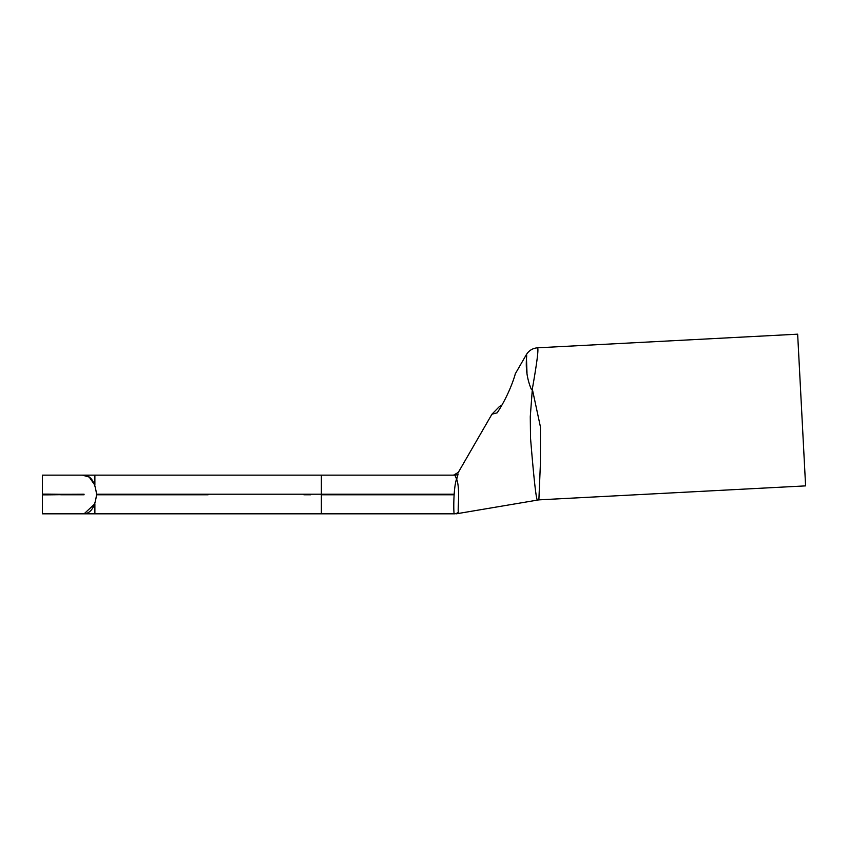 <?xml version="1.0" encoding="UTF-8"?>
<svg xmlns="http://www.w3.org/2000/svg" width="848" height="848" viewBox="0 0 848 848"><rect width="100%" height="100%" fill="white"/><g stroke="black" fill="none" stroke-linecap="round" stroke-linejoin="round"><path stroke-width="1.27" d="M527 373.258L526.332 354.687C528.929 350.51 532.671 348.21 537.568 347.807L797.65 334.176L805.6 485.883L538.872 499.864L540.409 463.602L540.441 426.926L532.523 390.038L531.198 389.041C523.057 369.145 527.869 354.4 526.332 354.687C527.859 354.273 523.057 369.124 531.198 389.041M537.568 347.807C538.713 349.079 536.943 362.955 532.247 389.433M42.4 494.214L42.4 475.156L84.079 475.156C90.927 475.664 95.082 482.088 96.534 494.437C95.093 506.881 90.937 513.337 84.079 513.824L454.327 513.824C456.722 513.824 456.722 513.824 454.327 513.824L454.295 513.824C453.542 514.8 453.182 489.243 456.447 479.3L456.447 479.3M96.534 494.766L208.131 494.766M208.131 494.214L100.393 494.214M208.131 475.156L321.381 475.156L208.131 475.156M102.491 475.156L107.59 475.156M121.232 475.156L134.291 475.156M530.53 438.13C533.699 476.82 535.936 497.458 537.261 500.044C535.925 497.32 533.678 476.682 530.53 438.13L530.276 416.728L532.279 390.048M458.376 512.128C457.061 514.312 457.061 514.312 458.376 512.128L458.376 512.128M458.196 473.979C458.439 471.87 458.439 471.87 458.196 473.979C458.439 471.87 458.439 471.87 458.196 473.979L458.09 474.127A5.523 5.501 -81.4 0 1 454.888 475.156L456.722 479.332C460.422 489.55 457.316 511.567 458.461 511.959A5.523 5.501 90 0 1 454.327 513.824L454.327 513.824M96.534 494.214L454.178 494.214M321.381 513.824L321.381 494.766L454.157 494.766M84.079 494.766C29.404 493.472 28.069 494.585 84.079 494.214C29.139 495.497 28.397 494.395 84.079 494.766L60.674 494.766M94.881 513.824L94.881 503.776L84.079 513.824L42.4 513.824L42.4 494.766L44.149 494.766M84.079 475.156L454.867 475.156C453.065 475.156 453.065 475.156 454.867 475.156L455.291 475.134M94.881 475.156L94.881 485.204L89.22 477.074L82.436 475.145L70.151 475.156M59.657 475.156L55.162 475.156M234.069 475.156L240.419 475.156M264.438 475.156L275.388 475.156M290.101 475.156L294.489 475.156M302.344 475.156L305.852 475.156M310.665 494.766L303.86 494.766M458.09 474.127L456.828 478.654M493.388 413.824L497.193 412.828C490.027 414.693 490.027 414.693 497.193 412.828C510.22 393.016 515.563 373.353 515.255 373.873L526.332 354.687M453.532 475.156L458.323 472.389L491.946 414.206L493.101 413.898M538.872 499.864L456.256 513.824M321.381 475.156L321.381 494.214M491.946 414.206L499.536 406.415L501.762 405.217"/></g></svg>
